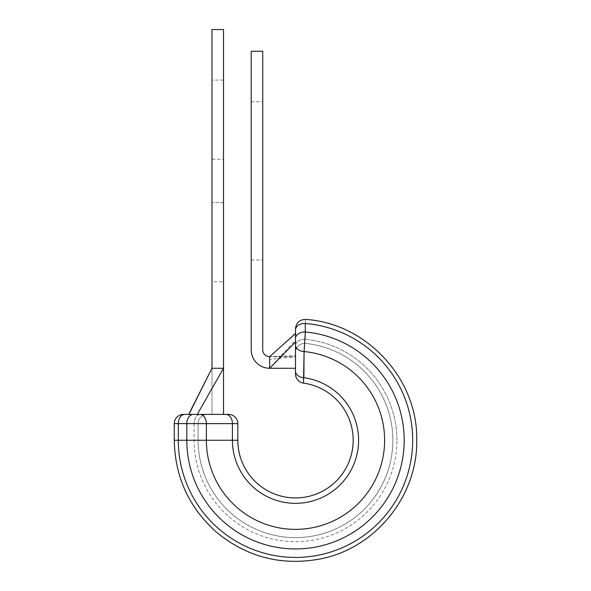 <?xml version="1.0" encoding="UTF-8"?>
<svg xmlns="http://www.w3.org/2000/svg" width="591" height="591" viewBox="0 0 591 591"><rect width="100%" height="100%" fill="white"/><g stroke="black" fill="none" stroke-linecap="round" stroke-linejoin="round"><path stroke-width="0.44" stroke-dasharray="2.96 2.22" d="M353.182 440.251A57.682 57.682 0 0 0 303.456 383.116A57.682 57.682 0 0 1 353.182 440.251A57.682 57.682 0 0 1 295.5 497.932A57.682 57.682 0 0 1 237.818 440.251L178.319 440.251L178.319 423.636A9.227 6.523 90 0 1 184.85 414.409L183.498 414.409A9.227 9.227 0 0 0 174.264 423.636L178.319 423.636A9.227 6.523 -90 0 1 184.85 414.409L188.898 414.409M211.977 281.737L211.977 202.595L211.977 281.737L223.509 281.737L223.509 202.595L223.509 281.737M295.5 338.495A9.227 6.516 180 0 1 305.318 331.994A108.692 108.692 0 0 1 404.192 440.251A108.692 108.692 0 0 1 295.5 548.943A108.692 108.692 0 0 1 186.808 440.251L186.808 423.636L206.385 423.636L206.385 440.251A89.115 89.115 0 0 0 295.5 529.366A89.115 89.115 0 0 0 384.615 440.251A89.115 89.115 0 0 0 304.099 351.549L305.318 331.994L305.274 323.476C305.562 318.121 305.562 318.121 305.274 323.476C305.562 318.121 305.562 318.121 305.274 323.476A9.227 6.516 180 0 0 295.5 329.985C295.5 328.19 295.5 328.19 295.5 329.985L295.5 345.801A9.227 6.508 0 0 1 305.362 339.308L305.274 323.476C305.562 318.121 305.562 318.121 305.274 323.476L305.362 339.308A9.227 6.508 180 0 0 295.5 345.801L295.5 333.501M305.274 323.476A117.181 117.181 0 0 1 412.681 440.251A117.181 117.181 0 0 0 305.274 323.476A9.227 6.516 180 0 0 295.5 329.985A9.227 6.516 0 0 1 305.274 323.476A117.181 117.181 0 0 1 412.681 440.251A117.181 117.181 0 0 1 295.5 557.431A117.181 117.181 0 0 1 178.319 440.251A117.181 117.181 0 0 0 295.5 557.431A117.181 117.181 0 0 0 412.681 440.251A117.181 117.181 0 0 1 295.5 557.431A117.181 117.181 0 0 1 178.319 440.251L178.319 423.636L194.077 423.636L194.077 440.251A101.423 101.423 0 0 0 295.5 541.674A101.423 101.423 0 0 0 396.923 440.251A101.423 101.423 0 0 1 295.5 541.674A101.423 101.423 0 0 1 194.077 440.251L194.077 423.636L198.133 423.636L198.133 440.251L174.264 440.251L198.133 440.251A97.367 97.367 0 0 0 295.5 537.618A97.367 97.367 0 0 0 392.867 440.251A97.367 97.367 0 0 0 305.695 343.415A97.367 97.367 0 0 1 392.867 440.251A97.367 97.367 0 0 1 295.5 537.618A97.367 97.367 0 0 1 198.133 440.251L198.133 423.636A9.227 9.227 0 0 1 207.36 414.409A9.227 9.227 0 0 0 198.133 423.636L186.808 423.636A9.227 6.523 90 0 1 193.331 414.409L188.684 414.409L211.977 368.259L189.09 414.409L210.625 414.409L188.536 414.409M184.85 414.409A9.227 6.523 -90 0 0 178.319 423.636L178.319 440.251L174.264 440.251L174.264 423.636M262.736 180.912L262.736 101.77L262.736 180.912M251.197 180.912L251.197 101.77L251.197 180.912M295.5 341.007L295.5 368.259L269.659 368.259A18.461 18.461 0 0 1 251.197 349.806L251.197 51.24L262.736 51.24L262.736 349.806A6.922 6.922 0 0 0 269.659 356.728L269.659 359.431L295.5 356.728L269.659 356.728L295.5 355.376L295.5 356.728L269.659 356.728L295.5 333.841L295.5 356.728M295.5 363.531L295.5 340.039L269.659 368.259L269.659 356.728M285.298 342.876L295.5 333.863M295.5 373.601L295.5 373.977A9.227 9.227 0 0 0 303.456 383.116L303.863 377.715A9.227 6.494 0 0 1 295.5 371.251M237.818 440.251L237.818 423.636A9.227 9.227 0 0 0 228.591 414.409A9.227 9.227 0 0 1 237.818 423.636L232.411 423.636A9.227 6.523 90 0 0 225.888 414.409M197.246 414.409L223.509 368.259L211.977 368.259L211.977 29.55L223.509 29.55L223.509 414.409L188.47 414.409M211.977 414.409L210.625 414.409L211.977 414.409L211.977 368.259L211.977 414.409M189.09 414.409L195.289 414.409M223.509 159.223L223.509 80.081L223.509 202.595L223.509 159.223L211.977 159.223L211.977 80.081L211.977 202.595L211.977 159.223L223.509 159.223M295.5 352.598A9.227 9.227 0 0 1 305.695 343.415A9.227 9.227 0 0 0 295.5 352.598A9.227 9.227 0 0 1 305.695 343.415M304.099 351.549A9.227 6.508 0 0 1 295.5 345.055M223.509 202.595L211.977 202.595L223.509 202.595M199.854 414.409A9.227 6.523 90 0 1 206.385 423.636L232.411 423.636L232.411 440.251A63.089 63.089 0 0 0 295.5 503.34A63.089 63.089 0 0 0 358.589 440.251A63.089 63.089 0 0 0 303.863 377.715M396.923 440.251A101.423 101.423 0 0 0 305.362 339.308A101.423 101.423 0 0 1 396.923 440.251M198.133 440.251A97.367 97.367 0 0 0 295.5 537.618A97.367 97.367 0 0 0 392.867 440.251A97.367 97.367 0 0 1 295.5 537.618A97.367 97.367 0 0 1 198.133 440.251M200.6 414.409A9.227 6.523 -90 0 0 194.077 423.636A9.227 6.523 -90 0 1 200.6 414.409M198.133 423.636A9.227 9.227 0 0 1 207.36 414.409M303.456 383.116A9.227 9.227 0 0 1 295.5 373.977M251.197 260.047L262.736 260.047M251.197 101.77L262.736 101.77M223.509 80.081L211.977 80.081"/><path stroke-width="0.89" d="M188.684 414.409L184.85 414.409A9.227 6.523 90 0 0 178.319 423.636L178.319 440.251L186.808 440.251A108.692 108.692 0 0 0 295.5 548.943A108.692 108.692 0 0 0 404.192 440.251A108.692 108.692 0 0 0 305.318 331.994L305.274 323.476C305.562 318.121 305.562 318.121 305.274 323.476A117.181 117.181 0 0 1 412.681 440.251A117.181 117.181 0 0 1 295.5 557.431A117.181 117.181 0 0 1 178.319 440.251L174.264 440.251C174.98 477.181 189.142 507.913 216.764 532.439C247.119 557.202 281.552 566.045 320.086 558.968C375.026 548.633 417.763 496.145 416.736 440.251C417.763 496.145 375.026 548.633 320.086 558.968C281.552 566.045 247.119 557.202 216.764 532.439C189.142 507.913 174.98 477.181 174.264 440.251L174.264 423.636A9.227 9.227 0 0 1 183.498 414.409L225.888 414.409L223.509 414.409L223.509 368.259L211.977 368.259L211.977 29.55L223.509 29.55L223.509 368.259L197.246 414.409M295.5 341.997L269.659 368.259A18.461 18.461 0 0 1 251.197 349.806L251.197 51.24L262.736 51.24L262.736 349.806A6.922 6.922 0 0 0 269.659 356.728L295.493 333.435L269.659 356.728L269.659 368.259L295.5 368.259L295.5 371.251L295.5 338.495A9.227 6.516 180 0 1 305.318 331.994L304.099 351.549L303.456 383.116A9.227 9.227 0 0 1 295.5 373.977L295.5 371.251L295.5 373.977M237.818 440.251L237.818 423.636L232.411 423.636L232.411 440.251A63.089 63.089 0 0 0 295.5 503.34A63.089 63.089 0 0 0 358.589 440.251A63.089 63.089 0 0 0 303.863 377.715L304.099 351.549A89.115 89.115 0 0 1 384.615 440.251A89.115 89.115 0 0 1 295.5 529.366A89.115 89.115 0 0 1 206.385 440.251L206.385 423.636L186.808 423.636L186.808 440.251L237.818 440.251A57.682 57.682 0 0 0 295.5 497.932A57.682 57.682 0 0 0 353.182 440.251A57.682 57.682 0 0 0 303.456 383.116A57.682 57.682 0 0 1 353.182 440.251M295.5 340.039L295.5 341.007M295.5 355.376L295.5 363.531M295.5 338.495L295.5 329.985C295.5 328.19 295.5 328.19 295.5 329.985A9.227 6.516 180 0 1 305.274 323.476M228.591 414.409L225.888 414.409L228.591 414.409A9.227 9.227 0 0 1 237.818 423.636M189.371 413.043L211.977 368.259L188.898 414.409L184.85 414.409M174.264 423.636L186.808 423.636A9.227 6.523 90 0 1 193.331 414.409L195.289 414.409M304.099 351.549A9.227 6.508 180 0 1 295.5 345.055M303.863 377.715A9.227 6.494 180 0 1 295.5 371.251M225.888 414.409A9.227 6.523 90 0 1 232.411 423.636L206.385 423.636A9.227 6.523 90 0 0 199.854 414.409M416.736 440.251C418.125 379.097 366.546 323.085 305.488 319.428C299.519 319.628 296.187 322.693 295.5 328.626C296.187 322.693 299.519 319.628 305.488 319.428C366.546 323.085 418.125 379.097 416.736 440.251"/></g></svg>
